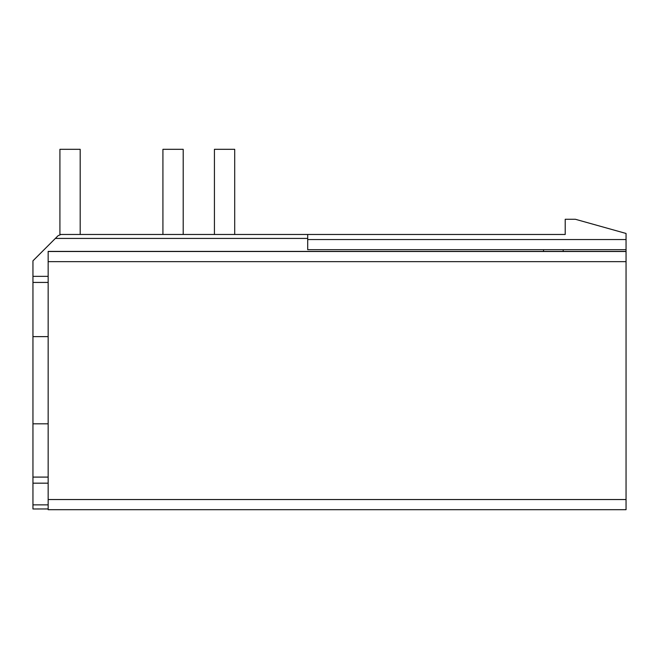 <?xml version="1.0" encoding="UTF-8"?>
<svg xmlns="http://www.w3.org/2000/svg" width="659" height="659" viewBox="0 0 659 659"><rect width="100%" height="100%" fill="white"/><g stroke="black" fill="none" stroke-linecap="round" stroke-linejoin="round"><path stroke-width="0.99" d="M48.156 483.171L32.95 483.171L32.95 260.832L58.124 235.667L60.99 234.472L565.216 234.472L565.216 219.266L575.356 219.266L626.05 233.459L626.05 509.687L48.156 509.687L48.156 251.408L626.05 251.4M32.95 483.171L32.95 508.921M48.156 276.352L32.95 276.352M307.704 234.472L307.704 249.687L543.527 249.687L543.527 251.408M48.156 508.946L32.95 508.979L48.156 508.946M626.05 251.507L48.156 251.507M543.527 249.687L563.19 249.687L563.19 251.4M563.19 249.687L626.05 249.687M234.703 234.472L234.703 149.313L214.43 149.313L214.43 234.472M162.921 234.472L162.921 149.313L183.202 149.313L183.202 234.472M60.99 234.472L59.92 234.472L59.92 149.313L80.192 149.313L80.192 234.472M48.156 477.091L32.95 477.091M48.156 282.431L32.95 282.431M48.156 504.868L32.95 504.868M307.704 238.426L55.356 238.426M626.05 509.687L48.156 509.687M626.05 499.547L48.156 499.547M626.05 261.648L48.156 261.648M626.05 239.547L307.704 239.547M48.156 423.819L32.95 423.819M48.156 336.625L32.95 336.625"/></g></svg>
